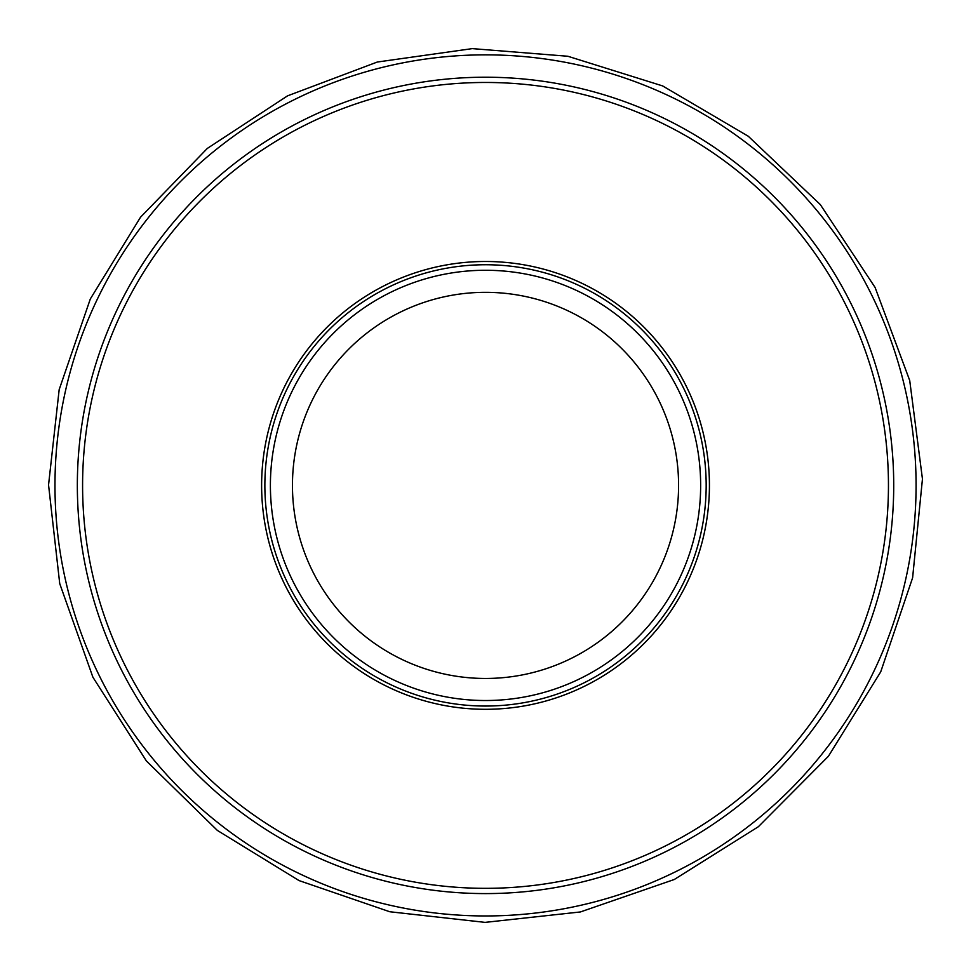 <?xml version="1.0" encoding="UTF-8"?>
<svg xmlns="http://www.w3.org/2000/svg" width="971" height="971" viewBox="0 0 971 971"><rect width="100%" height="100%" fill="white"/><g stroke="black" fill="none" stroke-linecap="round" stroke-linejoin="round"><path stroke-width="1.46" d="M893.721 485.403A408.196 408.196 0 0 1 281.432 838.908A408.196 408.196 0 0 1 281.432 131.898A408.196 408.196 0 0 1 893.721 485.403A408.196 408.196 0 0 1 281.432 838.908A408.196 408.196 0 0 1 281.432 131.898A408.196 408.196 0 0 1 893.721 485.403M706.172 485.403A220.648 220.648 0 0 1 375.194 676.484A220.648 220.648 0 0 1 375.194 294.31A220.648 220.648 0 0 1 706.172 485.403M700.649 485.403A215.125 215.125 0 0 1 377.962 671.701A215.125 215.125 0 0 1 377.962 299.092A215.125 215.125 0 0 1 700.649 485.403A215.125 215.125 0 0 1 377.962 671.701A215.125 215.125 0 0 1 377.962 299.092A215.125 215.125 0 0 1 700.649 485.403M888.453 485.403A402.929 402.929 0 0 1 284.054 834.344A402.929 402.929 0 0 1 284.054 136.45A402.929 402.929 0 0 1 888.453 485.403M709.425 485.403A223.9 223.9 0 0 1 373.568 679.299A223.9 223.9 0 0 1 373.568 291.494A223.9 223.9 0 0 1 709.425 485.403M678.583 485.403A193.059 193.059 0 0 1 388.995 652.597A193.059 193.059 0 0 1 388.995 318.197A193.059 193.059 0 0 1 678.583 485.403M54.983 483.097A430.554 430.554 0 0 0 54.971 485.403A430.554 430.554 0 0 0 700.14 858.655A430.554 430.554 0 0 0 702.13 113.304A430.554 430.554 0 0 0 54.983 483.097M48.55 484.942L59.729 583.62L92.913 677.236L146.366 760.924L217.334 830.399L299.056 880.588L389.759 911.745L485.063 922.377L580.403 911.951L674.262 879.508L758.375 826.709L828.397 756.288L880.709 671.871L912.606 577.818L922.45 478.994L909.718 380.498L875.077 287.428L820.313 204.578L748.253 136.231L662.635 85.921L567.853 56.257L472.258 48.623L377.294 62.035L287.55 95.85L207.333 148.417L140.528 217.213L90.327 298.934L59.17 389.626L48.55 484.942"/></g></svg>
